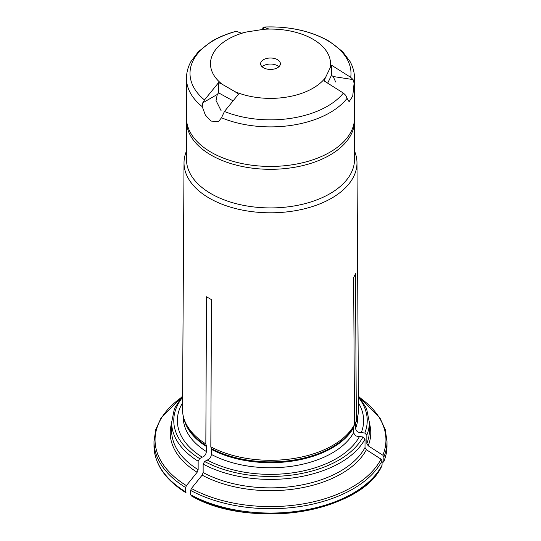 <?xml version="1.0" encoding="UTF-8"?>
<svg xmlns="http://www.w3.org/2000/svg" width="541" height="541" viewBox="0 0 541 541"><rect width="100%" height="100%" fill="white"/><g stroke="black" fill="none" stroke-linecap="round" stroke-linejoin="round"><path stroke-width="0.81" d="M325.418 77.708L331.444 65.163L350.703 77.343L353.063 79.588L354.112 83.179L352.725 96.115L349.101 101.708L347.072 98.347A84.024 48.514 180 0 1 221.485 117.776L224.447 111.493L238.547 94.154L235.051 91.686A60.017 34.651 0 0 0 325.418 77.708L324.133 80.913L343.393 93.093L345.753 95.338L347.072 98.347M263.481 27.05L268.789 28.984L264.015 29.275L246.283 32.02A60.017 34.651 0 0 0 222.067 84.193L235.051 91.686M330.166 67.469A60.017 34.651 0 0 0 264.015 29.275M277.492 67.76A9.887 5.708 180 0 1 266.72 68.998A9.887 5.708 180 0 1 260.613 63.723A9.887 5.708 180 0 1 270.5 58.015A9.887 5.708 180 0 1 280.387 63.723A9.887 5.708 180 0 1 277.492 67.76M262.108 66.746A9.887 5.708 180 0 1 277.492 65.725A9.887 5.708 180 0 1 278.892 66.746M350.703 77.343A80.494 46.472 180 0 0 263.629 27.077L262.541 28.984M221.188 110.878L216.035 100.525L217.293 94.445L218.578 92.836L218.578 82.624L204.478 99.963L202.747 102.844L202.253 106.672L205.357 115.084L211.085 121.089L218.564 121.549L221.485 117.776M236.133 31.283L241.509 33.211L246.283 32.02M331.444 65.163L331.444 75.375L327.758 82.949M331.444 75.375L333.195 76.518L335.69 82.009M233.076 100.869L218.578 92.836M222.067 84.193L218.578 82.624M202.253 106.672A84.024 48.514 180 0 1 186.476 78.371L186.476 117.918A84.024 48.514 0 0 0 211.085 152.224A84.024 48.514 0 0 0 302.656 162.74A84.024 48.514 0 0 0 354.524 117.918L354.524 78.371A84.024 48.514 180 0 1 354.112 83.179M376.367 473.875A115.449 66.651 0 0 1 191.399 495.84L190.655 494.778L190.655 490.43L191.399 488.503A263610.122 152196.108 -60 0 1 202.145 475.14L203.139 472.57L203.139 464.097L204.64 461.507L207.189 460.033C209.563 459.329 210.963 457.463 211.382 454.44L211.382 449.355A4.233 2.441 120 0 0 211.281 448.523L210.828 446.825L211.463 299.64L206.473 296.759L205.837 443.945L206.29 445.642A4.233 2.441 120 0 1 206.392 446.474L206.392 451.559C205.965 454.582 204.566 456.442 202.199 457.152L199.649 458.619L198.148 461.216L198.148 469.683L197.147 472.259A100.268 57.887 180 0 1 171.646 423.109M185.658 491.891L186.084 492.851C165.188 479.752 154.489 464.07 153.996 445.791A116.504 67.267 0 0 0 185.658 491.891L185.658 487.549L186.408 485.615A263610.122 152196.108 -60 0 1 197.147 472.259M190.655 494.778A116.504 67.267 0 0 0 382.068 465.165L381.919 465.794C360.928 512.915 249.185 529.991 191.108 495.752M203.139 472.57A98.854 57.076 0 0 0 365.013 447.529L365.013 439.055L362.964 437.013L359.481 436.472C356.242 436.634 354.328 435.282 353.746 432.415L353.746 427.336A4.233 3.341 24.9 0 1 353.888 426.464L354.511 424.597L353.638 277.648L355.471 273.712L356.336 420.661A87.987 50.8 0 0 0 356.898 419.119A87.987 50.8 0 0 0 358.487 409.314L356.979 162.699A86.479 49.928 0 0 0 354.524 151.067M365.013 447.529L366.379 449.733A100.268 57.887 180 0 1 202.145 475.14M382.068 465.165L382.068 460.817L381.047 459.16A263610.176 207903.791 -155.1 0 0 366.379 449.733M207.189 460.033A93.133 53.769 0 0 0 359.481 436.472M382.872 462.562L383.9 461.223A116.504 67.267 0 0 0 387.004 445.791C386.998 451.194 385.929 456.509 383.799 461.737L383.9 456.881L382.872 455.224A263610.074 207903.71 -155.1 0 0 368.205 445.798L366.839 443.593L366.839 435.12L364.79 433.07L361.307 432.536C358.068 432.699 356.154 431.346 355.579 428.479L355.579 423.393A4.233 3.341 24.9 0 1 355.714 422.521L356.336 420.661M186.476 151.067A86.479 49.928 0 0 0 184.021 162.699L182.513 409.314A87.987 50.8 0 0 0 184.102 419.119A87.987 50.8 0 0 0 205.837 443.945M210.828 446.825A87.987 50.8 0 0 0 354.511 424.597M361.307 432.536A93.133 53.769 0 0 0 358.453 402.91M182.547 402.91A93.133 53.769 0 0 0 202.199 457.152M184.021 162.699A86.479 49.928 0 0 0 209.347 198.182A86.479 49.928 0 0 0 303.738 208.968A86.479 49.928 0 0 0 356.979 162.699M186.51 119.331L186.476 159.406A84.024 48.514 0 0 0 211.085 193.712A84.024 48.514 0 0 0 302.656 204.227A84.024 48.514 0 0 0 354.524 159.406L354.49 119.331M263.798 29.309L262.994 27.584M204.478 99.963A80.494 46.472 180 0 1 236.349 31.297M343.393 93.093A80.494 46.472 180 0 1 224.447 111.493M217.293 94.445L202.747 102.844M333.195 76.518L353.063 79.588M211.281 448.523A87.344 50.428 0 0 0 353.888 426.464M211.382 449.355A87.202 50.347 0 0 0 353.746 427.336M185.658 487.549A116.504 67.267 180 0 1 153.996 441.449L155.754 429.595L160.954 418.152L180.816 397.851M180.586 398.142A115.449 66.651 0 0 0 186.408 485.615M191.399 488.503A115.449 66.651 0 0 0 381.047 459.16M211.382 454.44A87.202 50.347 0 0 0 353.746 432.415M382.872 455.224A115.449 66.651 0 0 0 360.414 398.142M369.354 423.109A100.268 57.887 180 0 1 368.205 445.798M382.068 460.817A116.504 67.267 180 0 1 190.655 490.43M184.102 419.119L184.738 421.006A87.344 50.428 0 0 0 206.29 445.642M184.055 418.971A87.202 50.347 0 0 0 206.392 446.474M355.714 422.521A87.344 50.428 0 0 0 356.262 421.006L356.898 419.119M198.148 461.216A98.854 57.076 0 0 1 171.646 422.325L171.646 430.798A98.854 57.076 0 0 0 198.148 469.683M203.139 464.097A98.854 57.076 0 0 0 365.013 439.055M204.64 461.507A96.738 55.851 0 0 0 362.964 437.013M366.839 443.593A98.854 57.076 0 0 0 369.354 430.798L369.354 422.325L366.561 408.577L358.406 395.714M366.839 435.12A98.854 57.076 0 0 0 369.354 422.325M364.79 433.07A96.738 55.851 0 0 0 358.413 397.297M182.588 397.297A96.738 55.851 0 0 0 199.649 458.619M183.298 416.272L183.298 417.429A87.202 50.347 0 0 0 206.392 451.559M355.579 428.479A87.202 50.347 0 0 0 357.702 417.429L357.702 416.272M355.579 423.393A87.202 50.347 0 0 0 356.945 418.971M360.184 397.851L380.046 418.152L385.246 429.595L387.004 441.449A116.504 67.267 180 0 1 383.9 456.881M186.476 120.799A84.024 48.514 0 0 0 211.085 155.105A84.024 48.514 0 0 0 302.656 165.62A84.024 48.514 0 0 0 354.524 120.799M354.524 78.371C354.497 72.535 353.016 66.942 350.081 61.586L342.615 51.632L329.496 41.447C310.947 30.83 288.948 26.036 263.501 27.05M186.476 78.371C186.503 72.535 187.984 66.942 190.919 61.586L198.385 51.632L211.504 41.447C218.72 37.153 226.929 33.765 236.113 31.29M171.646 422.325L174.439 408.577L182.594 395.714M153.996 441.449L153.996 445.791M387.004 441.449L387.004 445.791"/></g></svg>
